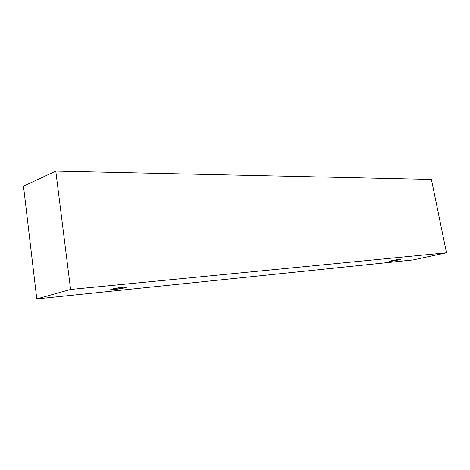 <?xml version="1.0" encoding="UTF-8"?>
<svg xmlns="http://www.w3.org/2000/svg" width="470" height="470" viewBox="0 0 470 470"><rect width="100%" height="100%" fill="white"/><g stroke="black" fill="none" stroke-linecap="round" stroke-linejoin="round"><path stroke-width="0.7" d="M413.118 259.933L36.783 298.914L23.5 186.191L36.783 298.914L70.606 289.461L55.789 171.086L23.5 186.191L55.789 171.086L70.606 289.461L446.5 252.795L431.401 179.446L55.789 171.086L431.401 179.446L446.5 252.795L413.118 259.933L446.5 252.795L70.606 289.461L36.783 298.914L413.118 259.933M399.4 259.411C401.11 259.211 400.687 259.428 398.137 260.051L390.576 261.326C388.849 261.532 389.248 261.32 391.774 260.697L399.4 259.411C398.789 259.328 389.113 261.079 389.536 261.338L390.576 261.326C391.216 261.396 400.822 259.663 400.411 259.399L399.4 259.411M123.117 287.211C126.348 286.847 126.953 287.029 124.932 287.757L114.098 289.573C110.855 289.943 110.203 289.767 112.142 289.05L123.117 287.211C121.219 287.276 110.603 289.032 110.738 289.614L114.098 289.573C116.031 289.497 126.524 287.757 126.395 287.176L123.117 287.211"/></g></svg>
